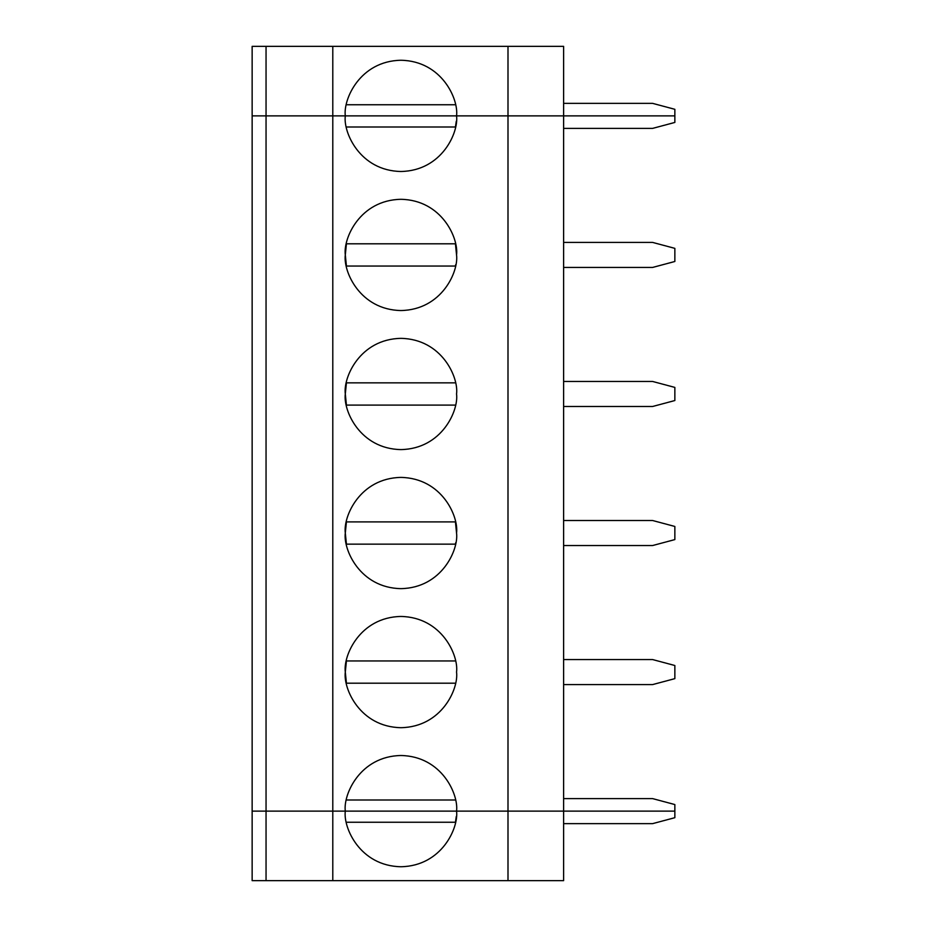 <?xml version="1.0" encoding="UTF-8"?>
<svg xmlns="http://www.w3.org/2000/svg" width="927" height="927" viewBox="0 0 927 927"><rect width="100%" height="100%" fill="white"/><g stroke="black" fill="none" stroke-linecap="round" stroke-linejoin="round"><path stroke-width="1.39" d="M563.616 880.65L252.144 880.65L563.616 880.65L563.616 811.125L674.856 811.125L563.616 811.125L563.616 880.65M252.144 811.125L563.616 811.125L507.996 811.125L507.996 880.65L507.996 811.125L456.547 811.125C458.784 827.394 442.098 865.992 400.928 866.745C359.757 865.992 343.071 827.394 345.308 811.125L332.793 811.125L332.793 880.65L332.793 811.125L266.049 811.125L266.049 880.65L266.049 811.125L252.144 811.125L252.144 880.65L252.144 811.125L266.049 811.125L252.144 811.125L252.144 46.35L563.616 46.35L507.996 46.35L507.996 115.875L252.144 115.875L332.793 115.875L332.793 46.35L266.049 46.35L266.049 115.875L266.049 46.35L252.144 46.35L252.144 811.125M563.616 823.639L652.608 823.639L674.856 817.684L674.856 811.125L674.856 817.684L652.608 823.639L563.616 823.639M345.308 811.125C343.071 827.394 359.757 865.992 400.928 866.745C442.098 865.992 458.784 827.394 456.547 811.125L266.049 811.125L456.547 811.125C458.784 794.856 442.098 756.258 400.928 755.505C359.757 756.258 343.071 794.856 345.308 811.125C343.071 794.856 359.757 756.258 400.928 755.505C442.098 756.258 458.784 794.856 456.547 811.125L345.308 811.125M455.424 822.249L346.431 822.249L455.424 822.249L456.293 816.467M674.856 115.875L507.996 115.875L563.616 115.875L563.616 46.35L563.616 115.875L674.856 115.875L674.856 109.316L674.856 115.875L563.616 115.875L563.616 811.125L456.547 811.125L507.996 811.125L507.996 46.35L332.793 46.35L332.793 115.875L456.547 115.875C458.784 99.606 442.098 61.008 400.928 60.255C359.757 61.008 343.071 99.606 345.308 115.875C343.071 99.606 359.757 61.008 400.928 60.255C442.098 61.008 458.784 99.606 456.547 115.875L507.996 115.875L456.547 115.875C458.784 132.144 442.098 170.742 400.928 171.495C359.757 170.742 343.071 132.144 345.308 115.875L332.793 115.875L332.793 811.125L332.793 115.875L266.049 115.875L266.049 811.125L266.049 115.875L252.144 115.875L507.996 115.875L507.996 811.125L563.616 811.125L563.616 115.875L507.996 115.875L674.856 115.875L674.856 122.434L674.856 115.875M455.424 104.751L346.431 104.751L455.424 104.751M652.608 103.361L674.856 109.316L652.608 103.361L563.616 103.361L652.608 103.361M674.856 811.125L563.616 811.125L674.856 811.125L674.856 804.566L652.608 798.611L563.616 798.611L652.608 798.611L674.856 804.566L674.856 811.125M455.424 800.001L346.431 800.001L455.424 800.001M346.431 683.199L455.424 683.199L346.431 683.199L345.308 672.075C343.071 655.806 359.757 617.208 400.928 616.455C442.098 617.208 458.784 655.806 456.547 672.075C458.784 688.344 442.098 726.942 400.928 727.695C359.757 726.942 343.071 688.344 345.308 672.075C343.071 688.344 359.757 726.942 400.928 727.695C442.098 726.942 458.784 688.344 456.547 672.075C458.784 655.806 442.098 617.208 400.928 616.455C359.757 617.208 343.071 655.806 345.308 672.075L346.431 660.951L455.424 660.951L346.431 660.951M455.678 542.805L455.424 544.149L346.431 544.149L345.308 533.025C343.071 516.756 359.757 478.158 400.928 477.405C442.098 478.158 458.784 516.756 456.547 533.025C458.784 549.294 442.098 587.892 400.928 588.645C359.757 587.892 343.071 549.294 345.308 533.025C343.071 549.294 359.757 587.892 400.928 588.645C442.098 587.892 458.784 549.294 456.547 533.025C458.784 516.756 442.098 478.158 400.928 477.405C359.757 478.158 343.071 516.756 345.308 533.025L346.431 521.901L455.424 521.901L456.547 533.025M346.431 405.099L455.424 405.099L346.431 405.099L345.308 393.975C343.071 377.706 359.757 339.108 400.928 338.355C442.098 339.108 458.784 377.706 456.547 393.975C458.784 410.244 442.098 448.842 400.928 449.595C359.757 448.842 343.071 410.244 345.308 393.975C343.071 410.244 359.757 448.842 400.928 449.595C442.098 448.842 458.784 410.244 456.547 393.975C458.784 377.706 442.098 339.108 400.928 338.355C359.757 339.108 343.071 377.706 345.308 393.975L346.431 382.851L455.424 382.851L346.431 382.851M455.678 264.705L455.424 266.049L346.431 266.049L345.308 254.925C343.071 238.656 359.757 200.058 400.928 199.305C442.098 200.058 458.784 238.656 456.547 254.925C458.784 271.194 442.098 309.792 400.928 310.545C359.757 309.792 343.071 271.194 345.308 254.925C343.071 271.194 359.757 309.792 400.928 310.545C442.098 309.792 458.784 271.194 456.547 254.925C458.784 238.656 442.098 200.058 400.928 199.305C359.757 200.058 343.071 238.656 345.308 254.925L346.431 243.801L455.424 243.801L456.547 254.925M674.856 678.634L674.856 665.516L652.608 659.561L563.616 659.561L652.608 659.561L674.856 665.516L674.856 678.634L652.608 684.589L674.856 678.634M563.616 684.589L652.608 684.589L563.616 684.589M346.431 544.149L455.424 544.149M674.856 539.584L674.856 526.466L652.608 520.51L563.616 520.51L652.608 520.51L674.856 526.466L674.856 539.584L652.608 545.539L674.856 539.584M563.616 545.539L652.608 545.539L563.616 545.539M455.424 521.901L346.431 521.901M674.856 400.534L674.856 387.416L652.608 381.46L563.616 381.46L652.608 381.46L674.856 387.416L674.856 400.534L652.608 406.49L674.856 400.534M563.616 406.49L652.608 406.49L563.616 406.49M346.431 266.049L455.424 266.049M674.856 261.484L674.856 248.366L652.608 242.41L563.616 242.41L652.608 242.41L674.856 248.366L674.856 261.484L652.608 267.44L674.856 261.484M563.616 267.44L652.608 267.44L563.616 267.44M455.424 243.801L346.431 243.801M345.308 115.875C343.071 132.144 359.757 170.742 400.928 171.495C442.098 170.742 458.784 132.144 456.547 115.875L345.308 115.875M455.424 126.999L346.431 126.999L455.424 126.999L456.293 121.217M563.616 128.389L652.608 128.389L674.856 122.434L652.608 128.389L563.616 128.389"/></g></svg>

